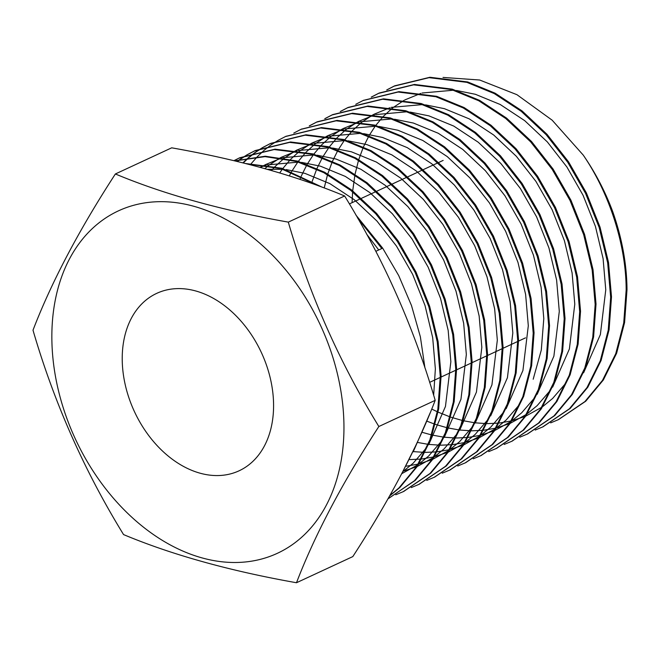 <?xml version="1.0" encoding="UTF-8"?>
<svg xmlns="http://www.w3.org/2000/svg" width="660" height="660" viewBox="0 0 660 660"><rect width="100%" height="100%" fill="white"/><g stroke="black" fill="none" stroke-linecap="round" stroke-linejoin="round"><path stroke-width="0.99" d="M51.901 341.418A188.76 135.094 65.1 0 1 193.908 206.308A188.76 135.094 65.1 0 1 343.901 422.738A188.76 135.094 65.1 0 1 201.886 557.857A188.76 135.094 65.1 0 1 51.901 341.418M378.856 426.508C339.562 362.612 309.375 294.484 288.304 222.123C221.405 210.26 163.762 194.205 115.376 173.968C78.804 230.274 51.348 282.348 33 330.198C54.079 402.55 84.257 470.679 123.56 534.583C171.946 554.821 229.589 570.875 296.488 582.739C314.837 534.889 342.292 482.815 378.856 426.508L435.188 400.364C416.839 448.214 389.383 500.288 352.811 556.594L296.488 582.739M115.376 173.968L171.699 147.823C238.301 159.605 295.952 175.659 344.635 195.979C383.93 259.883 414.117 328.012 435.188 400.364M122.248 361.012A97.812 70.001 -114.9 0 0 162.682 451.201A97.812 70.001 -114.9 0 0 239.085 470.803A97.812 70.001 -114.9 0 0 273.553 403.153A97.812 70.001 -114.9 0 0 233.12 312.955A97.812 70.001 -114.9 0 0 156.717 293.362A97.812 70.001 -114.9 0 0 122.248 361.012M543.073 426.756L570.248 408.4L587.854 387.164L601.103 360.484L609.089 329.752L611.506 296.851L608.512 262.441L600.031 227.131L586.41 192.959L568.565 161.857L547 134.293L522.052 110.905L495.091 93.175L467.709 81.964L429.932 77.261L394.754 85.816L387.173 89.776M535.186 430.056L542.652 426.954L569.407 408.787L587.004 387.56L600.254 360.871L608.248 330.149L610.665 297.248L607.67 262.837L599.189 227.518L585.56 193.355L567.724 162.244L546.15 134.689L521.202 111.293L494.241 93.572L466.867 82.351L429.091 77.657L393.904 86.212L386.735 89.933M527.579 433.942L554.755 415.585L572.36 394.358L585.61 367.67L593.596 336.947L596.021 304.046L593.018 269.635L584.537 234.316L570.916 200.153L553.072 169.042L531.506 141.487L506.558 118.099L479.597 100.369L452.224 89.15L414.439 84.455L379.261 93.01L371.687 96.971M519.701 437.242L527.159 434.14L553.913 415.981L571.519 394.746L584.768 368.065L592.754 337.334L595.171 304.433L592.177 270.022L583.696 234.712L570.075 200.541L552.23 169.438L530.665 141.875L505.717 118.486L478.756 100.757L451.374 89.546L413.597 84.843L378.419 93.406L371.242 97.127M512.094 441.136L539.269 422.779L556.867 401.544L570.116 374.863L578.111 344.132L580.528 311.231L577.525 276.82L569.052 241.511L555.423 207.339L537.587 176.237L516.013 148.673L491.065 125.285L464.104 107.555L436.73 96.343L398.953 91.641L363.346 100.394M504.207 444.436L511.673 441.334L538.42 423.167L556.025 401.94L569.275 375.251L577.261 344.528L579.678 311.627L576.683 277.216L568.202 241.898L554.582 207.735L536.737 176.624L515.171 149.069L490.223 125.68L463.262 107.951L435.88 96.739L398.104 92.037L362.926 100.592L355.757 104.313M496.601 448.33L523.776 429.965L541.381 408.738L554.631 382.049L562.617 351.326L565.034 318.425L562.039 284.014L553.558 248.696L539.938 214.533L522.093 183.43L500.528 155.867L475.579 132.478L448.618 114.749L421.237 103.537L383.46 98.835L348.282 107.39L340.7 111.35M488.713 451.621L496.18 448.519L522.926 430.361L540.532 409.126L553.781 382.445L561.767 351.714L564.193 318.813L561.19 284.402L552.717 249.092L539.088 214.921L521.251 183.818L499.678 156.263L474.73 132.866L447.769 115.137L420.395 103.925L382.618 99.223L347.432 107.786L340.263 111.507M481.107 455.515L508.282 437.159L525.888 415.924L539.137 389.243L547.123 358.512L549.541 325.611L546.546 291.2L538.065 255.89L524.444 221.719L506.599 190.616L485.034 163.061L460.086 139.664L433.125 121.935L405.743 110.723L367.966 106.021L332.788 114.584L325.215 118.536M473.22 458.815L480.686 455.713L507.441 437.555L525.046 416.32L538.288 389.631L546.282 358.908L548.699 326.007L545.705 291.596L537.223 256.278L523.603 222.115L505.758 191.012L484.184 163.449L459.236 140.06L432.275 122.331L404.902 111.119L367.125 106.417L331.947 114.972L324.769 118.701M465.613 462.709L492.789 444.353L510.394 423.118L523.644 396.429L531.63 365.706L534.056 332.805L531.053 298.394L522.58 263.076L508.951 228.913L491.114 197.81L469.54 170.247L444.592 146.858L417.632 129.129L390.258 117.917L352.473 113.215L317.295 121.77L309.721 125.73M457.735 466.001L465.193 462.899L491.947 444.741L509.553 423.505L522.803 396.825L530.788 366.094L533.206 333.193L530.211 298.782L521.73 263.472L508.109 229.3L490.264 198.198L468.699 170.643L443.751 147.246L416.79 129.517L389.408 118.305L351.632 113.602L316.453 122.166L309.276 125.887M450.128 469.895L477.304 451.539L494.901 430.303L508.151 403.623L516.145 372.892L518.562 339.991L515.567 305.58L507.086 270.27L493.465 236.099L475.621 204.996L454.047 177.441L429.099 154.044L402.138 136.315L374.764 125.103L336.988 120.4L301.381 129.162M442.241 473.195L449.707 470.093L476.454 451.935L494.059 430.699L507.309 404.019L515.295 373.288L517.712 340.387L514.717 305.976L506.236 270.658L492.616 236.495L474.771 205.392L453.206 177.829L428.257 154.44L401.296 136.711L373.915 125.499L336.138 120.796L300.96 129.352L293.791 133.081M434.635 477.089L461.81 458.733L479.416 437.497L492.665 410.817L500.651 380.086L503.068 347.185L500.074 312.774L491.593 277.456L477.972 243.292L460.127 212.19L438.562 184.627L413.614 161.238L386.653 143.509L359.271 132.297L321.494 127.594L285.896 136.348M426.748 480.389L434.214 477.287L460.96 459.121L478.566 437.893L491.815 411.205L499.802 380.482L502.227 347.572L499.224 313.162L490.751 277.852L477.122 243.68L459.286 212.578L437.712 185.023L412.764 161.626L385.803 143.905L358.429 132.685L320.653 127.982L285.466 136.546L278.297 140.267M277.893 140.506L271.037 144.919M270.649 145.192L264.124 150.307M263.752 150.629L257.557 156.469M257.21 156.832L251.377 163.441M251.047 163.845L250.33 164.744M419.141 484.275L446.317 465.919L463.922 444.691L477.172 418.003L485.158 387.28L487.575 354.37L484.58 319.96L476.099 284.65L462.478 250.478L444.634 219.376L423.068 191.821L398.12 168.424L371.159 150.703L343.777 139.483L306.001 134.78L270.823 143.344L263.249 147.304M262.845 147.535L256.006 151.99M255.618 152.27L249.109 157.426M248.746 157.74L243.226 162.954M411.262 487.575L418.721 484.473L445.475 466.315L463.081 445.079L476.33 418.399L484.316 387.667L486.733 354.766L483.739 320.356L475.258 285.046L461.637 250.874L443.792 219.772L422.227 192.208L397.279 168.82L370.318 151.09L342.936 139.879L305.159 135.176L269.981 143.731L262.804 147.46M262.399 147.691L255.544 152.105M255.156 152.386L248.63 157.501M248.259 157.814L242.863 162.855M403.656 491.469L430.823 473.113L448.429 451.877L461.678 425.197L469.664 394.465L472.09 361.564L469.087 327.154L460.614 291.844L446.985 257.672L429.148 226.57L407.575 199.006L382.627 175.618L355.666 157.888L328.292 146.677L290.515 141.974L255.329 150.529L247.756 154.489M247.351 154.729L240.512 159.184M240.133 159.456L237.386 161.518M395.769 494.769L403.227 491.667L429.982 473.501L447.587 452.273L460.837 425.584L468.823 394.861L471.24 361.96L468.245 327.55L459.764 292.231L446.143 258.068L428.299 226.958L406.733 199.402L381.785 176.014L354.824 158.285L327.442 147.064L289.666 142.37L254.488 150.925L247.318 154.646M246.906 154.886L240.059 159.299M239.671 159.571L237.13 161.461M388.162 498.655L415.338 480.298L432.943 459.071L446.193 432.382L454.179 401.659L456.596 368.758L453.602 334.348L445.12 299.029L431.5 264.866L413.655 233.755L392.089 206.2L367.141 182.812L340.172 165.082L312.799 153.862L275.022 149.168L239.844 157.724L233.978 160.702M388.583 498.465L414.488 480.694L432.094 459.459L445.343 432.779L453.329 402.047L455.755 369.146L452.752 334.736L444.271 299.425L430.65 265.254L412.805 234.151L391.24 206.588L366.292 183.2L339.331 165.47L311.957 154.258L274.172 149.556L238.994 158.119L233.887 160.685M389.623 495.94L399.844 487.492L417.45 466.257L430.699 439.577L438.685 408.845L441.103 375.944L438.108 341.534L429.627 306.224L416.006 272.052L398.161 240.95L376.596 213.386L351.648 189.998L324.687 172.268L297.305 161.056L265.287 156.23L234.663 160.867M389.846 495.553L399.003 487.88L416.6 466.653L429.85 439.964L437.844 409.241L440.261 376.34L437.266 341.929L428.785 306.611L415.156 272.448L397.32 241.346L375.746 213.782L350.798 190.393L323.837 172.664L296.464 161.452L265.031 156.626L234.886 160.924M424.941 367.958L420.379 336.856L411.51 305.588L398.706 275.575L382.668 248.143L355.921 215.077M322.509 187.333L281.82 168.25L245.38 163.49M375.82 251.32L381.826 248.531L357.761 218.278M319.069 186.062L280.97 168.638L246.708 163.82M558.566 419.562L585.742 401.206L603.347 379.978L616.597 353.29L624.583 322.567L627 289.658C626.794 264.115 622 238.021 612.637 211.382A185.848 133.006 65.1 0 0 583.209 155.059L552.164 120.194L516.928 94.685L479.663 80.017L443.017 77.426M550.679 422.862L558.145 419.76L584.892 401.602L602.497 380.366L615.747 353.686L623.733 322.954L626.159 290.053C626.208 245.619 609.659 193.586 583.209 155.059M401.495 474.16L415.322 446.457M344.635 195.979L288.304 222.123M378.733 249.967L366.721 234.267M413.226 451.828L430.196 412.78M433.653 395.29L435.361 368.907L432.68 337.606L425.015 305.481L412.673 274.395L396.495 246.106L376.934 221.026L354.296 199.741L329.835 183.604L304.986 173.39L286.126 169.579M283.165 169.298L267.3 169.323M403.334 471.273L413.168 463.204L426.929 447.265M428.719 444.634L445.459 406.469L450.854 361.713L448.173 330.412L440.509 298.287L428.167 267.209L411.988 238.912L392.428 213.84L369.79 192.555L345.328 176.418L320.479 166.196L301.62 162.393M298.65 162.104L267.185 164.917M265.997 165.248L259.916 167.277M401.833 473.641L417.755 464.83M418.828 464.079L428.654 456.01L442.414 440.08M444.213 437.448L460.952 399.275L466.339 354.527L463.658 323.227L455.994 291.101L443.66 260.015L427.482 231.718L407.913 206.646L385.283 185.361L360.814 169.224L335.973 159.011L317.113 155.199M314.143 154.918L282.678 157.724M281.49 158.062L265.411 164.637M264.668 165.041L260.568 167.458M403.425 471.124L416.51 466.802M417.326 466.455L433.249 457.644M434.313 456.893L444.147 448.825L457.908 432.886M459.698 430.254L476.438 392.089L481.833 347.333L479.152 316.033L471.487 283.907L459.154 252.829L442.976 224.532L423.406 199.46L400.768 178.167L376.307 162.03L351.458 151.816L332.599 148.013M329.637 147.725L298.171 150.538M296.983 150.868L280.904 157.451M280.162 157.856L269 165.223M268.43 165.668L264.883 168.646M406.321 466.183L418.201 464.112M418.918 463.939L432.003 459.608M432.811 459.261L448.742 450.45M449.806 449.699L459.64 441.631L473.401 425.7M475.192 423.068L491.931 384.895L497.327 340.147L494.645 308.847L486.981 276.721L474.639 245.636L458.461 217.338L438.9 192.266L416.262 170.981L391.801 154.844L366.952 144.631L348.092 140.819M345.13 140.539L313.657 143.344M312.469 143.682L296.398 150.257M295.647 150.661L284.485 158.037M283.924 158.482L275.121 166.493M274.659 166.972L271.483 170.511M409.753 459.583L421.146 459.063M421.814 458.997L433.694 456.918M434.404 456.745L447.488 452.413M448.305 452.075L464.236 443.256M465.3 442.513L475.134 434.445L488.895 418.506M490.685 415.874L507.424 377.71L512.82 332.953L510.13 301.653L502.474 269.527L490.132 238.45L473.954 210.152L454.393 185.081L431.755 163.787L407.286 147.65L382.445 137.437L363.586 133.625M360.616 133.345L329.15 136.15M327.962 136.488L311.891 143.063M311.14 143.476L299.978 150.843M299.417 151.288L290.614 159.299M290.152 159.786L282.81 168.539M282.422 169.067L279.724 172.945M413.317 451.605L424.586 452.389M425.238 452.397L436.631 451.877M437.299 451.803L449.188 449.732M449.897 449.559L462.982 445.228M463.798 444.881L479.721 436.07M480.793 435.319L490.619 427.251L504.38 411.32M506.179 408.688L522.918 370.516L528.305 325.768L525.624 294.459L517.96 262.342L505.626 231.256L489.448 202.958L469.879 177.886L447.249 156.601L422.779 140.464L397.939 130.251L379.071 126.439M376.109 126.151L344.644 128.964M343.456 129.302L327.376 135.877M326.634 136.282L315.472 143.657M314.902 144.094L306.108 152.113M305.646 152.592L298.303 161.353M297.916 161.881L291.654 171.526M291.324 172.112L289.286 175.89M417.227 442.39L428.159 444.329M428.81 444.411L440.08 445.195M440.731 445.203L452.125 444.683M452.793 444.609L464.681 442.538M465.391 442.365L478.475 438.034M479.284 437.695L495.214 428.876M496.279 428.134L506.113 420.065L519.874 404.126M533.181 379.244L541.299 350.056L543.799 318.574L541.117 287.273L533.453 255.148L521.111 224.062L504.941 195.773L485.372 170.692L462.734 149.407L438.273 133.27L413.424 123.057L394.564 119.245M391.603 118.965L360.137 121.77M358.949 122.108L342.87 128.683M342.127 129.096L330.957 136.463M330.396 136.909L321.593 144.919M321.131 145.406L313.797 154.16M313.401 154.688L307.147 164.34M306.817 164.926L301.488 175.642M301.207 176.294L299.953 179.363M421.855 432.226L431.607 434.948M432.275 435.097L443.652 437.143M444.304 437.217L455.573 438.009M456.225 438.017L467.618 437.497M468.286 437.423L480.166 435.353M480.884 435.171L493.969 430.848M494.777 430.502L510.708 421.69M511.772 420.94L521.606 412.871L535.367 396.94M537.158 394.309L553.897 356.136L559.292 311.388L556.611 280.079L548.947 247.954L536.605 216.876L520.427 188.578L500.866 163.507L478.228 142.222L453.766 126.085L428.917 115.871L410.058 112.06M407.088 111.771L375.623 114.584M374.435 114.922L358.363 121.498M357.613 121.902L346.45 129.277M345.889 129.715L337.087 137.734M336.625 138.212L329.282 146.974M328.894 147.502L322.641 157.146M322.311 157.732L316.981 168.448M316.701 169.108L312.279 181.145M312.056 181.88L311.611 183.373M426.707 421.105L434.75 424.165M435.435 424.396L447.101 427.754M447.769 427.911L459.145 429.949M459.797 430.031L471.067 430.815M471.718 430.823L483.112 430.303M483.772 430.229L495.66 428.159M496.369 427.985L509.454 423.654M510.271 423.316L526.202 414.496M527.266 413.746L537.1 405.685L550.861 389.746M552.651 387.115L569.39 348.942L574.786 304.194L572.096 272.893L564.44 240.768L552.098 209.682L535.92 181.385L516.351 156.313L493.721 135.028L469.252 118.891L444.411 108.677L425.552 104.866M422.582 104.585L391.116 107.39M389.928 107.729L373.857 114.304M373.106 114.716L361.944 122.083M361.383 122.529L352.58 130.54M352.118 131.026L344.776 139.78M344.388 140.308L338.135 149.952M337.796 150.538L332.475 161.263M332.195 161.914L327.772 173.951M327.541 174.685L324.2 187.968M431.722 409.06L437.407 411.815M438.124 412.145L450.244 416.971M450.928 417.211L462.594 420.568M463.254 420.717L474.631 422.763M475.282 422.837L486.552 423.629M487.204 423.637L498.597 423.109M499.265 423.043L511.154 420.964M511.863 420.791L524.947 416.468M525.764 416.122L541.687 407.311M542.759 406.56L552.585 398.491L566.346 382.552M583.63 372.735L600.369 334.562L605.764 289.814L603.083 258.514L595.419 226.388L583.077 195.302L566.899 167.005L547.338 141.933L524.7 120.648L500.239 104.511L475.39 94.297L456.53 90.486M453.568 90.206L422.095 93.01M420.915 93.349L404.836 99.924M404.085 100.328L392.923 107.704M392.362 108.149L383.559 116.16M383.097 116.647L375.763 125.4M375.367 125.928L369.113 135.572M368.783 136.158L363.454 146.883M363.173 147.535L358.76 159.571M358.528 160.306L355.096 174.017M354.932 174.867L352.704 190.839M352.613 191.845L352.06 202.686M525.525 337.846L518.57 341.08M517.72 341.467L503.077 348.265M502.235 348.661L487.583 355.459M486.742 355.847L472.098 362.645M471.248 363.041L456.605 369.839M455.755 370.227L441.111 377.025M440.269 377.421L429.635 382.354M394.754 85.816L393.913 86.212M379.261 93.01L378.419 93.406M363.775 100.204L362.926 100.592M348.282 107.39L347.432 107.786M332.788 114.584L331.947 114.972M317.295 121.77L316.453 122.166M301.81 128.964L300.96 129.352M286.316 136.15L285.466 136.546M270.823 143.344L269.981 143.731M255.329 150.529L254.488 150.925M239.844 157.724L238.994 158.119M558.987 419.372L558.145 419.76M543.493 426.558L542.652 426.954M528.008 433.752L527.159 434.14M512.515 440.938L511.665 441.334M497.021 448.132L496.18 448.519M481.528 455.317L480.686 455.713M466.042 462.511L465.193 462.907M450.549 469.706L449.707 470.093M435.055 476.891L434.214 477.287M419.562 484.085L418.721 484.473M404.077 491.271L403.227 491.667M443.165 160.405L438.933 162.368M438.091 162.756L423.439 169.554M422.598 169.95L407.954 176.748M407.104 177.136L392.461 183.934M391.619 184.33L376.967 191.128M376.126 191.524L361.474 198.322M360.632 198.709L349.396 203.923"/></g></svg>

